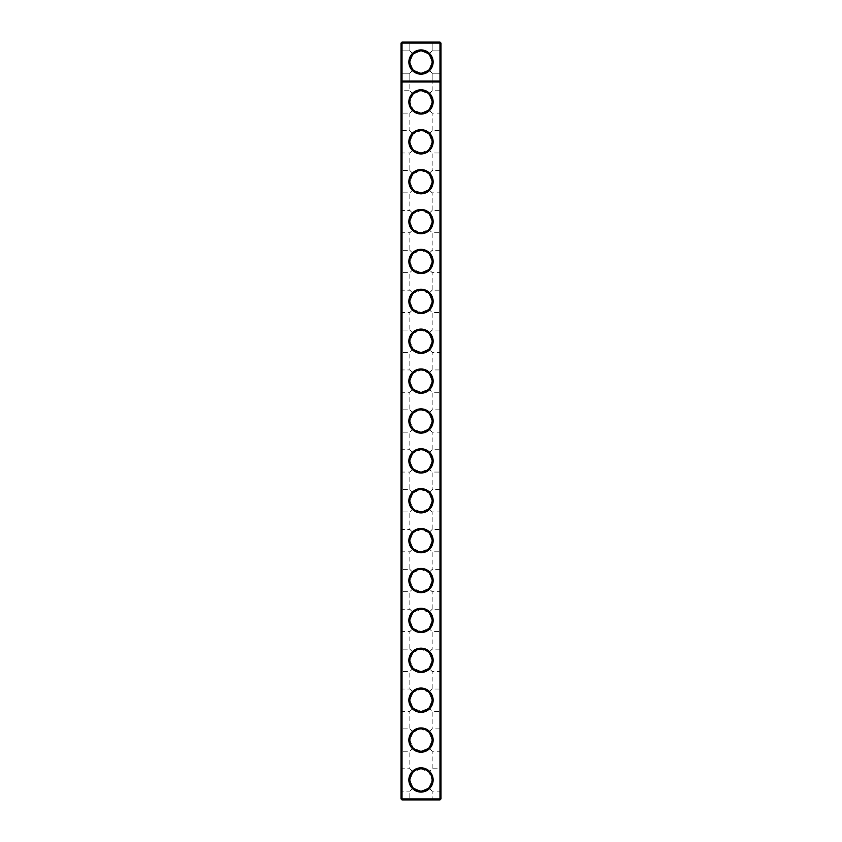 <?xml version="1.0" encoding="UTF-8"?>
<svg xmlns="http://www.w3.org/2000/svg" width="842" height="842" viewBox="0 0 842 842"><rect width="100%" height="100%" fill="white"/><g stroke="black" fill="none" stroke-linecap="round" stroke-linejoin="round"><path stroke-width="0.63" stroke-dasharray="4.21 3.16" d="M440.945 43.058L439.987 43.058L439.987 81.032L440.945 81.032L439.987 81.979L440.945 81.032L439.987 81.979L439.987 81.032L401.055 81.032L402.013 81.979L401.055 81.032L402.013 81.979L439.987 81.979L402.013 81.979L439.987 81.979L439.987 798.942L401.055 798.942L401.055 43.058L402.013 42.1L439.987 42.1L439.987 43.058L402.013 43.058L402.013 799.9L439.987 799.9L439.987 798.942L440.945 798.942L440.945 43.058L439.987 42.1M421 114.049A12.125 12.125 0 0 0 431.504 95.862A12.125 12.125 0 0 0 410.496 95.862A12.125 12.125 0 0 0 421 114.049M421 153.939A12.125 12.125 0 0 0 431.504 135.751A12.125 12.125 0 0 0 410.496 135.751A12.125 12.125 0 0 0 421 153.939M421 193.818A12.125 12.125 0 0 0 431.504 175.631A12.125 12.125 0 0 0 410.496 175.631A12.125 12.125 0 0 0 421 193.818M421 233.708A12.125 12.125 0 0 0 431.504 215.52A12.125 12.125 0 0 0 410.496 215.52A12.125 12.125 0 0 0 421 233.708M421 273.587A12.125 12.125 0 0 0 431.504 255.4A12.125 12.125 0 0 0 410.496 255.4A12.125 12.125 0 0 0 421 273.587M421 313.477A12.125 12.125 0 0 0 431.504 295.289A12.125 12.125 0 0 0 410.496 295.289A12.125 12.125 0 0 0 421 313.477M421 353.356A12.125 12.125 0 0 0 431.504 335.169A12.125 12.125 0 0 0 410.496 335.169A12.125 12.125 0 0 0 421 353.356M421 393.246A12.125 12.125 0 0 0 431.504 375.058A12.125 12.125 0 0 0 410.496 375.058A12.125 12.125 0 0 0 421 393.246M421 433.125A12.125 12.125 0 0 0 431.504 414.938A12.125 12.125 0 0 0 410.496 414.938A12.125 12.125 0 0 0 421 433.125M421 473.004A12.125 12.125 0 0 0 431.504 454.817A12.125 12.125 0 0 0 410.496 454.817A12.125 12.125 0 0 0 421 473.004M421 512.894A12.125 12.125 0 0 0 431.504 494.707A12.125 12.125 0 0 0 410.496 494.707A12.125 12.125 0 0 0 421 512.894M421 552.773A12.125 12.125 0 0 0 431.504 534.586A12.125 12.125 0 0 0 410.496 534.586A12.125 12.125 0 0 0 421 552.773M421 592.663A12.125 12.125 0 0 0 431.504 574.476A12.125 12.125 0 0 0 410.496 574.476A12.125 12.125 0 0 0 421 592.663M421 632.542A12.125 12.125 0 0 0 431.504 614.355A12.125 12.125 0 0 0 410.496 614.355A12.125 12.125 0 0 0 421 632.542M421 672.432A12.125 12.125 0 0 0 431.504 654.245A12.125 12.125 0 0 0 410.496 654.245A12.125 12.125 0 0 0 421 672.432M421 712.311A12.125 12.125 0 0 0 431.504 694.124A12.125 12.125 0 0 0 410.496 694.124A12.125 12.125 0 0 0 421 712.311M421 752.201A12.125 12.125 0 0 0 431.504 734.014A12.125 12.125 0 0 0 410.496 734.014A12.125 12.125 0 0 0 421 752.201M421 792.08A12.125 12.125 0 0 0 431.504 773.893A12.125 12.125 0 0 0 410.496 773.893A12.125 12.125 0 0 0 421 792.08M421 81.979L433.125 81.979L421 81.979M401.055 114.049L401.055 89.799L401.055 114.049L402.013 113.091L402.013 90.757L402.013 113.091L409.833 113.091L413.106 109.818L421 113.091A11.167 11.167 0 0 0 430.672 96.346A11.167 11.167 0 0 0 411.328 96.346A11.167 11.167 0 0 0 421 113.091L428.894 109.818L432.167 101.924L428.894 94.03C423.631 89.715 418.369 89.715 413.106 94.03L409.833 101.924L413.106 109.818L421 113.091L428.894 109.818L432.167 113.091L428.894 109.818L432.167 101.924L428.894 94.03L432.167 90.757L428.894 94.03L421 90.757L413.106 94.03L409.833 90.757L413.106 94.03L409.833 101.924L413.106 109.818L409.833 113.091L409.833 130.647L413.106 133.91L409.833 141.814L413.106 149.708L421 152.981A11.167 11.167 0 0 0 430.672 136.225A11.167 11.167 0 0 0 411.328 136.225A11.167 11.167 0 0 0 421 152.981L428.894 149.708L432.167 141.814L428.894 133.91C423.631 129.605 418.369 129.605 413.106 133.91L409.833 130.647L402.013 130.647L402.013 152.981L402.013 130.647L401.055 129.689L401.055 153.939L401.055 129.689M401.055 193.818L401.055 169.568L401.055 193.818L402.013 192.86L402.013 170.526L402.013 192.86L409.833 192.86L413.106 189.587L421 192.86A11.167 11.167 0 0 0 430.672 176.115A11.167 11.167 0 0 0 411.328 176.115A11.167 11.167 0 0 0 421 192.86L428.894 189.587L432.167 181.693L428.894 173.799C423.631 169.484 418.369 169.484 413.106 173.799L409.833 181.693L413.106 189.587L421 192.86L428.894 189.587L432.167 192.86L428.894 189.587L432.167 181.693L428.894 173.799L421 170.526L413.106 173.799L409.833 170.526L413.106 173.799L409.833 181.693L413.106 189.587L409.833 192.86L409.833 210.416L413.106 213.679L409.833 221.583L413.106 229.477L421 232.75A11.167 11.167 0 0 0 430.672 215.994A11.167 11.167 0 0 0 411.328 215.994A11.167 11.167 0 0 0 421 232.75L428.894 229.477L432.167 221.583L428.894 213.679C423.631 209.374 418.369 209.374 413.106 213.679L409.833 210.416L402.013 210.416L402.013 232.75L402.013 210.416L401.055 209.458L401.055 233.708L401.055 209.458M401.055 273.587L401.055 249.337L401.055 273.587L402.013 272.629L402.013 250.295L402.013 272.629L409.833 272.629L413.106 269.356L421 272.629A11.167 11.167 0 0 0 430.672 255.884A11.167 11.167 0 0 0 411.328 255.884A11.167 11.167 0 0 0 421 272.629L428.894 269.356L432.167 261.462L428.894 253.568C423.631 249.253 418.369 249.253 413.106 253.568L409.833 261.462L413.106 269.356L421 272.629L428.894 269.356L432.167 272.629L428.894 269.356L432.167 261.462L428.894 253.568L421 250.295L413.106 253.568L409.833 250.295L413.106 253.568L409.833 261.462L413.106 269.356L409.833 272.629L409.833 290.185L413.106 293.448L409.833 301.352L413.106 309.246L421 312.519A11.167 11.167 0 0 0 430.672 295.763A11.167 11.167 0 0 0 411.328 295.763A11.167 11.167 0 0 0 421 312.519L428.894 309.246L432.167 301.352L428.894 293.448C423.631 289.143 418.369 289.143 413.106 293.448L409.833 290.185L402.013 290.185L402.013 312.519L402.013 290.185L401.055 289.227L401.055 313.477L401.055 289.227M401.055 353.356L401.055 329.106L401.055 353.356L402.013 352.398L402.013 330.064L402.013 352.398L409.833 352.398L413.106 349.125L421 352.398A11.167 11.167 0 0 0 430.672 335.653A11.167 11.167 0 0 0 411.328 335.653A11.167 11.167 0 0 0 421 352.398L428.894 349.125L432.167 341.231L428.894 333.337C423.631 329.022 418.369 329.022 413.106 333.337L409.833 341.231L413.106 349.125L421 352.398L428.894 349.125L432.167 352.398L428.894 349.125L432.167 341.231L428.894 333.337L421 330.064L413.106 333.337L409.833 330.064L413.106 333.337L409.833 341.231L413.106 349.125L409.833 352.398L409.833 369.943L413.106 373.216L409.833 381.121L413.106 389.015L421 392.288A11.167 11.167 0 0 0 430.672 375.532A11.167 11.167 0 0 0 411.328 375.532A11.167 11.167 0 0 0 421 392.288L428.894 389.015L432.167 381.121L428.894 373.216C423.631 368.912 418.369 368.912 413.106 373.216L409.833 369.943L402.013 369.943L402.013 392.288L402.013 369.943L401.055 368.996L401.055 393.246L401.055 368.996M401.055 433.125L401.055 408.875L401.055 433.125L402.013 432.167L402.013 409.833L402.013 432.167L409.833 432.167L413.106 428.894L421 432.167A11.167 11.167 0 0 0 430.672 415.411A11.167 11.167 0 0 0 411.328 415.411A11.167 11.167 0 0 0 421 432.167L428.894 428.894L432.167 421L428.894 413.106C423.631 408.791 418.369 408.791 413.106 413.106L409.833 421L413.106 428.894L421 432.167L428.894 428.894L432.167 432.167L428.894 428.894L432.167 421L428.894 413.106L421 409.833L413.106 413.106L409.833 409.833L413.106 413.106L409.833 421L413.106 428.894L409.833 432.167L409.833 449.712L413.106 452.985L409.833 460.879L413.106 468.783L421 472.057A11.167 11.167 0 0 0 430.672 455.301A11.167 11.167 0 0 0 411.328 455.301A11.167 11.167 0 0 0 421 472.057L428.894 468.783L432.167 460.879L428.894 452.985C423.631 448.681 418.369 448.681 413.106 452.985L409.833 449.712L402.013 449.712L402.013 472.057L402.013 449.712L401.055 448.754L401.055 473.004L401.055 448.754M401.055 512.894L401.055 488.644L401.055 512.894L402.013 511.936L402.013 489.602L402.013 511.936L409.833 511.936L413.106 508.663L421 511.936A11.167 11.167 0 0 0 430.672 495.18A11.167 11.167 0 0 0 411.328 495.18A11.167 11.167 0 0 0 421 511.936L428.894 508.663L432.167 500.769L428.894 492.875C423.631 488.56 418.369 488.56 413.106 492.875L409.833 500.769L413.106 508.663L421 511.936L428.894 508.663L432.167 511.936L428.894 508.663L432.167 500.769L428.894 492.875L421 489.602L413.106 492.875L409.833 489.602L413.106 492.875L409.833 500.769L413.106 508.663L409.833 511.936L409.833 529.481L413.106 532.754L409.833 540.648L413.106 548.552L421 551.815A11.167 11.167 0 0 0 430.672 535.07A11.167 11.167 0 0 0 411.328 535.07A11.167 11.167 0 0 0 421 551.815L428.894 548.552L432.167 540.648L428.894 532.754C423.631 528.45 418.369 528.45 413.106 532.754L409.833 529.481L402.013 529.481L402.013 551.815L402.013 529.481L401.055 528.523L401.055 552.773L401.055 528.523M401.055 592.663L401.055 568.413L401.055 592.663L402.013 591.705L402.013 569.371L402.013 591.705L409.833 591.705L413.106 588.432L421 591.705A11.167 11.167 0 0 0 430.672 574.949A11.167 11.167 0 0 0 411.328 574.949A11.167 11.167 0 0 0 421 591.705L428.894 588.432L432.167 580.538L428.894 572.644C423.631 568.329 418.369 568.329 413.106 572.644L409.833 580.538L413.106 588.432L421 591.705L428.894 588.432L432.167 591.705L428.894 588.432L432.167 580.538L428.894 572.644L421 569.371L413.106 572.644L409.833 569.371L413.106 572.644L409.833 580.538L413.106 588.432L409.833 591.705L409.833 609.25L413.106 612.523L409.833 620.417L413.106 628.321L421 631.584A11.167 11.167 0 0 0 430.672 614.839A11.167 11.167 0 0 0 411.328 614.839A11.167 11.167 0 0 0 421 631.584L428.894 628.321L432.167 620.417L428.894 612.523C423.631 608.219 418.369 608.219 413.106 612.523L409.833 609.25L402.013 609.25L402.013 631.584L402.013 609.25L401.055 608.292L401.055 632.542L401.055 608.292M401.055 672.432L401.055 648.182L401.055 672.432L402.013 671.474L402.013 649.14L402.013 671.474L409.833 671.474L413.106 668.201L421 671.474A11.167 11.167 0 0 0 430.672 654.718A11.167 11.167 0 0 0 411.328 654.718A11.167 11.167 0 0 0 421 671.474L428.894 668.201L432.167 660.307L428.894 652.413C423.631 648.098 418.369 648.098 413.106 652.413L409.833 660.307L413.106 668.201L421 671.474L428.894 668.201L432.167 671.474L428.894 668.201L432.167 660.307L428.894 652.413L421 649.14L413.106 652.413L409.833 649.14L413.106 652.413L409.833 660.307L413.106 668.201L409.833 671.474L409.833 689.019L413.106 692.292L409.833 700.186L413.106 708.09L421 711.353A11.167 11.167 0 0 0 430.672 694.608A11.167 11.167 0 0 0 411.328 694.608A11.167 11.167 0 0 0 421 711.353L428.894 708.09L432.167 700.186L428.894 692.292C423.631 687.988 418.369 687.988 413.106 692.292L409.833 689.019L402.013 689.019L402.013 711.353L402.013 689.019L401.055 688.061L401.055 712.311L401.055 688.061M401.055 752.201L401.055 727.951L401.055 752.201L402.013 751.243L402.013 728.909L402.013 751.243L409.833 751.243L413.106 747.97L421 751.243A11.167 11.167 0 0 0 430.672 734.487A11.167 11.167 0 0 0 411.328 734.487A11.167 11.167 0 0 0 421 751.243L428.894 747.97L432.167 740.076L428.894 732.182C423.631 727.867 418.369 727.867 413.106 732.182L409.833 740.076L413.106 747.97L421 751.243L428.894 747.97L432.167 751.243L428.894 747.97L432.167 740.076L428.894 732.182L421 728.909L413.106 732.182L409.833 728.909L413.106 732.182L409.833 740.076L413.106 747.97L409.833 751.243L409.833 768.788L413.106 772.061L409.833 779.955L413.106 787.859L421 791.122A11.167 11.167 0 0 0 430.672 774.377A11.167 11.167 0 0 0 411.328 774.377A11.167 11.167 0 0 0 421 791.122L428.894 787.859L432.167 779.955L428.894 772.061C423.631 767.757 418.369 767.757 413.106 772.061L409.833 768.788L402.013 768.788L402.013 791.122L402.013 768.788L401.055 767.83L401.055 792.08L401.055 767.83M421 81.032L432.167 81.032L421 81.032M401.055 62.045L401.055 49.92L401.055 62.045M402.013 799.9L401.055 798.942M440.945 78.474L440.945 796.395L440.945 78.474L440.303 78.474L440.303 796.395L440.303 45.605L440.303 78.474L440.945 78.474M439.987 799.9L440.945 798.942M408.875 799.9L433.125 799.9L408.875 799.9L409.833 798.942L432.167 798.942L409.833 798.942L409.833 791.122L413.106 787.859L409.833 791.122L402.013 791.122L401.055 792.08M433.125 62.045A12.125 12.125 0 0 1 414.938 72.538A12.125 12.125 0 0 1 414.938 51.541A12.125 12.125 0 0 1 433.125 62.045M401.055 74.17L402.013 73.212L401.055 74.17L402.013 73.212L401.055 74.17L402.013 73.212L401.055 74.17L402.013 73.212L402.013 50.878L402.013 73.212L402.013 50.878L402.013 73.212L402.013 50.878L402.013 73.212L402.013 50.878L402.013 73.212L402.013 50.878L402.013 73.212L402.013 50.878L402.013 73.212L402.013 50.878L402.013 73.212L409.833 73.212L409.833 81.032L408.875 81.979L409.833 81.032L409.833 73.212L409.833 81.032L408.875 81.979L409.833 81.032L408.875 81.979L409.833 81.032L409.833 73.212L413.106 69.939L409.833 62.045L413.106 54.141L409.833 50.878L413.106 54.141L409.833 50.878L413.106 54.141L409.833 50.878L413.106 54.141L421 50.878L413.106 54.141C408.791 59.414 408.791 64.676 413.106 69.939L409.833 73.212L413.106 69.939L409.833 62.045L413.106 54.141L409.833 50.878L413.106 54.141C408.791 59.414 408.791 64.676 413.106 69.939L409.833 73.212L413.106 69.939L409.833 62.045L413.106 54.141C408.791 59.414 408.791 64.676 413.106 69.939L409.833 62.045L413.106 54.141C408.791 59.414 408.791 64.676 413.106 69.939L409.833 73.212L413.106 69.939L421 73.212L428.894 69.939L421 73.212L413.106 69.939C418.369 74.243 423.631 74.243 428.894 69.939L432.167 73.212L428.894 69.939L421 73.212L413.106 69.939L409.833 73.212L413.106 69.939C418.369 74.243 423.631 74.243 428.894 69.939L432.167 73.212L428.894 69.939L421 73.212L413.106 69.939L409.833 73.212L413.106 69.939C418.369 74.243 423.631 74.243 428.894 69.939L432.167 73.212L428.894 69.939L432.167 73.212L428.894 69.939L432.167 62.045A11.167 11.167 0 0 1 415.411 71.717A11.167 11.167 0 0 1 415.411 52.372A11.167 11.167 0 0 1 432.167 62.045L428.894 54.141L421 50.878L413.106 54.141L421 50.878L428.894 54.141L432.167 62.045L428.894 69.939L432.167 62.045L428.894 54.141L432.167 50.878L428.894 54.141L421 50.878L413.106 54.141C408.791 59.414 408.791 64.676 413.106 69.939L409.833 73.212L413.106 69.939L409.833 73.212L409.833 90.757L402.013 90.757L401.055 89.799M401.055 43.058L402.013 43.058L402.013 42.1M440.945 796.395L440.303 796.395L440.945 796.395M440.945 45.605L440.303 45.605L440.945 45.605M401.055 153.939L402.013 152.981L409.833 152.981L413.106 149.708L421 152.981L428.894 149.708L432.167 152.981L428.894 149.708L432.167 141.814L428.894 133.91L432.167 130.647L428.894 133.91L421 130.647L413.106 133.91L409.833 141.814L413.106 149.708L409.833 152.981L409.833 170.526L402.013 170.526L401.055 169.568M439.987 101.924L439.987 113.091L439.987 101.924M421 73.212L428.894 69.939L432.167 62.045L428.894 69.939L432.167 62.045L428.894 54.141L432.167 62.045L428.894 69.939L432.167 62.045A11.167 11.167 0 0 1 415.411 71.717A11.167 11.167 0 0 1 415.411 52.372A11.167 11.167 0 0 1 432.167 62.045A11.167 11.167 0 0 0 421 50.878A11.167 11.167 0 0 0 409.833 62.045A11.167 11.167 0 0 0 421 73.212A11.167 11.167 0 0 0 432.167 62.045L428.894 54.141L432.167 50.878L428.894 54.141L421 50.878L428.894 54.141L432.167 62.045L428.894 54.141L432.167 50.878L428.894 54.141L421 50.878L428.894 54.141L432.167 50.878L428.894 54.141C423.631 49.836 418.369 49.836 413.106 54.141L421 50.878L413.106 54.141L409.833 50.878L413.106 54.141C408.791 59.414 408.791 64.676 413.106 69.939L421 73.212A11.167 11.167 0 0 0 432.167 62.045A11.167 11.167 0 0 0 421 50.878A11.167 11.167 0 0 0 409.833 62.045A11.167 11.167 0 0 0 421 73.212L428.894 69.939L432.167 62.045L428.894 54.141L432.167 62.045L428.894 69.939C423.631 74.243 418.369 74.243 413.106 69.939L409.833 62.045L413.106 54.141L409.833 50.878L413.106 54.141L409.833 62.045L413.106 54.141L409.833 50.878L413.106 54.141L409.833 62.045L413.106 69.939L409.833 62.045L413.106 69.939L421 73.212L428.894 69.939L432.167 73.212L428.894 69.939L432.167 62.045L428.894 69.939C423.631 74.243 418.369 74.243 413.106 69.939L421 73.212L428.894 69.939L432.167 73.212L428.894 69.939L432.167 62.045L428.894 54.141L421 50.878L428.894 54.141L432.167 62.045L428.894 69.939C423.631 74.243 418.369 74.243 413.106 69.939L421 73.212M440.945 153.939L440.945 129.689L440.945 153.939L439.987 152.981L439.987 130.647L439.987 152.981L432.167 152.981L432.167 170.526L428.894 173.799L432.167 170.526L439.987 170.526L439.987 192.86L439.987 170.526L440.945 169.568L440.945 193.818L440.945 169.568M401.055 233.708L402.013 232.75L409.833 232.75L413.106 229.477L421 232.75L428.894 229.477L432.167 232.75L428.894 229.477L432.167 221.583L428.894 213.679L432.167 210.416L428.894 213.679L421 210.416L413.106 213.679L409.833 221.583L413.106 229.477L409.833 232.75L409.833 250.295L402.013 250.295L401.055 249.337M440.945 233.708L440.945 209.458L440.945 233.708L439.987 232.75L439.987 210.416L439.987 232.75L432.167 232.75L432.167 250.295L428.894 253.568L432.167 250.295L439.987 250.295L439.987 272.629L439.987 250.295L440.945 249.337L440.945 273.587L440.945 249.337M401.055 313.477L402.013 312.519L409.833 312.519L413.106 309.246L421 312.519L428.894 309.246L432.167 312.519L428.894 309.246L432.167 301.352L428.894 293.448L432.167 290.185L428.894 293.448L421 290.185L413.106 293.448L409.833 301.352L413.106 309.246L409.833 312.519L409.833 330.064L402.013 330.064L401.055 329.106M440.945 313.477L440.945 289.227L440.945 313.477L439.987 312.519L439.987 290.185L439.987 312.519L432.167 312.519L432.167 330.064L428.894 333.337L432.167 330.064L439.987 330.064L439.987 352.398L439.987 330.064L440.945 329.106L440.945 353.356L440.945 329.106M401.055 393.246L402.013 392.288L409.833 392.288L413.106 389.015L421 392.288L428.894 389.015L432.167 392.288L428.894 389.015L432.167 381.121L428.894 373.216L432.167 369.943L428.894 373.216L421 369.943L413.106 373.216L409.833 381.121L413.106 389.015L409.833 392.288L409.833 409.833L402.013 409.833L401.055 408.875M440.945 393.246L440.945 368.996L440.945 393.246L439.987 392.288L439.987 369.943L439.987 392.288L432.167 392.288L432.167 409.833L428.894 413.106L432.167 409.833L439.987 409.833L439.987 432.167L439.987 409.833L440.945 408.875L440.945 433.125L440.945 408.875M401.055 473.004L402.013 472.057L409.833 472.057L413.106 468.783L421 472.057L428.894 468.783L432.167 472.057L428.894 468.783L432.167 460.879L428.894 452.985L432.167 449.712L428.894 452.985L421 449.712L413.106 452.985L409.833 460.879L413.106 468.783L409.833 472.057L409.833 489.602L402.013 489.602L401.055 488.644M440.945 473.004L440.945 448.754L440.945 473.004L439.987 472.057L439.987 449.712L439.987 472.057L432.167 472.057L432.167 489.602L428.894 492.875L432.167 489.602L439.987 489.602L439.987 511.936L439.987 489.602L440.945 488.644L440.945 512.894L440.945 488.644M401.055 552.773L402.013 551.815L409.833 551.815L413.106 548.552L421 551.815L428.894 548.552L432.167 551.815L428.894 548.552L432.167 540.648L428.894 532.754L432.167 529.481L428.894 532.754L421 529.481L413.106 532.754L409.833 540.648L413.106 548.552L409.833 551.815L409.833 569.371L402.013 569.371L401.055 568.413M440.945 552.773L440.945 528.523L440.945 552.773L439.987 551.815L439.987 529.481L439.987 551.815L432.167 551.815L432.167 569.371L428.894 572.644L432.167 569.371L439.987 569.371L439.987 591.705L439.987 569.371L440.945 568.413L440.945 592.663L440.945 568.413M401.055 632.542L402.013 631.584L409.833 631.584L413.106 628.321L421 631.584L428.894 628.321L432.167 631.584L428.894 628.321L432.167 620.417L428.894 612.523L432.167 609.25L428.894 612.523L421 609.25L413.106 612.523L409.833 620.417L413.106 628.321L409.833 631.584L409.833 649.14L402.013 649.14L401.055 648.182M440.945 632.542L440.945 608.292L440.945 632.542L439.987 631.584L439.987 609.25L439.987 631.584L432.167 631.584L432.167 649.14L428.894 652.413L432.167 649.14L439.987 649.14L439.987 671.474L439.987 649.14L440.945 648.182L440.945 672.432L440.945 648.182M401.055 712.311L402.013 711.353L409.833 711.353L413.106 708.09L421 711.353L428.894 708.09L432.167 711.353L428.894 708.09L432.167 700.186L428.894 692.292L432.167 689.019L428.894 692.292L421 689.019L413.106 692.292L409.833 700.186L413.106 708.09L409.833 711.353L409.833 728.909L402.013 728.909L401.055 727.951M440.945 712.311L440.945 688.061L440.945 712.311L439.987 711.353L439.987 689.019L439.987 711.353L432.167 711.353L432.167 728.909L428.894 732.182L432.167 728.909L439.987 728.909L439.987 751.243L439.987 728.909L440.945 727.951L440.945 752.201L440.945 727.951M421 768.788L413.106 772.061L409.833 779.955L413.106 787.859L421 791.122L428.894 787.859L432.167 791.122L428.894 787.859L432.167 779.955L428.894 772.061L421 768.788M440.945 752.201L439.987 751.243L432.167 751.243L432.167 768.788L428.894 772.061L432.167 768.788L439.987 768.788L439.987 791.122L439.987 768.788L440.945 767.83L440.945 792.08L440.945 767.83M439.987 62.045L439.987 73.212L439.987 62.045M408.875 42.1L433.125 42.1L408.875 42.1L433.125 42.1L408.875 42.1L433.125 42.1L408.875 42.1L433.125 42.1L408.875 42.1L433.125 42.1L408.875 42.1L433.125 42.1L408.875 42.1L433.125 42.1L408.875 42.1L409.833 43.058L432.167 43.058L409.833 43.058L432.167 43.058L409.833 43.058L432.167 43.058L409.833 43.058L432.167 43.058L409.833 43.058L432.167 43.058L409.833 43.058L432.167 43.058L409.833 43.058L432.167 43.058L409.833 43.058L409.833 50.878L409.833 43.058L408.875 42.1L409.833 43.058L408.875 42.1L409.833 43.058L408.875 42.1L409.833 43.058L409.833 50.878L409.833 43.058L409.833 50.878L409.833 43.058L409.833 50.878L402.013 50.878L401.055 49.92M440.303 47.362L440.303 76.717L440.303 47.362L440.303 76.717L440.303 47.362L440.303 76.717L440.303 47.362L440.303 76.717L440.303 47.362L440.303 76.717L440.303 47.362L440.303 76.717L440.303 47.362L440.303 76.717L440.303 47.362L440.945 47.362L440.945 76.717L440.945 47.362L440.303 47.362L440.945 47.362L440.945 76.717L440.945 47.362L440.945 76.717L440.945 47.362L440.303 47.362L440.945 47.362L440.945 76.717L440.945 47.362L440.945 76.717L440.945 47.362L440.303 47.362L440.945 47.362L440.945 76.717L440.945 47.362M440.303 61.519L440.303 63.097L440.145 61.519M440.303 61.961L440.303 62.718L440.145 61.961M440.303 63.129L440.145 62.076L440.145 63.139M440.303 127.131L440.303 156.486L440.303 127.131L440.945 127.131L440.945 156.486L440.945 127.131M440.303 167.021L440.303 196.375L440.303 167.021L440.945 167.021L440.945 196.375L440.945 167.021M440.303 206.9L440.303 236.255L440.303 206.9L440.945 206.9L440.945 236.255L440.945 206.9M440.303 246.79L440.303 276.144L440.303 246.79L440.945 246.79L440.945 276.144L440.945 246.79M440.303 286.669L440.303 316.024L440.303 286.669L440.945 286.669L440.945 316.024L440.945 286.669M440.303 326.559L440.303 355.913L440.303 326.559L440.945 326.559L440.945 355.913L440.945 326.559M440.303 366.438L440.303 395.793L440.303 366.438L440.945 366.438L440.945 395.793L440.945 366.438M440.303 406.318L440.303 435.682L440.303 406.318L440.945 406.318L440.945 435.682L440.945 406.318M440.303 446.207L440.303 475.562L440.303 446.207L440.945 446.207L440.945 475.562L440.945 446.207M440.303 486.087L440.303 515.441L440.303 486.087L440.945 486.087L440.945 515.441L440.945 486.087M440.303 525.976L440.303 555.331L440.303 525.976L440.945 525.976L440.945 555.331L440.945 525.976M440.303 565.856L440.303 595.21L440.303 565.856L440.945 565.856L440.945 595.21L440.945 565.856M440.303 605.745L440.303 635.1L440.303 605.745L440.945 605.745L440.945 635.1L440.945 605.745M440.303 645.625L440.303 674.979L440.303 645.625L440.945 645.625L440.945 674.979L440.945 645.625M440.303 685.514L440.303 714.869L440.303 685.514L440.945 685.514L440.945 714.869L440.945 685.514M440.303 725.394L440.303 754.748L440.303 725.394L440.945 725.394L440.945 754.748L440.945 725.394M440.303 765.283L440.303 794.638L440.303 765.283L440.945 765.283L440.945 794.638L440.945 765.283M440.303 87.252L440.303 116.606L440.303 87.252L440.945 87.252L440.945 116.606L440.945 87.252M440.945 101.924L440.945 89.799L440.945 101.924M440.945 62.045L440.945 49.92L440.945 62.045M421 74.17A12.125 12.125 0 0 0 431.504 55.982A12.125 12.125 0 0 0 410.496 55.982A12.125 12.125 0 0 0 421 74.17A12.125 12.125 0 0 0 431.504 55.982A12.125 12.125 0 0 0 410.496 55.982A12.125 12.125 0 0 0 421 74.17M413.106 54.141L421 50.878L413.106 54.141L421 50.878L428.894 54.141L432.167 50.878L428.894 54.141L432.167 62.045L428.894 54.141L421 50.878L428.894 54.141L432.167 50.878L428.894 54.141L421 50.878L413.106 54.141M432.167 62.045A11.167 11.167 0 0 1 415.411 71.717A11.167 11.167 0 0 1 415.411 52.372A11.167 11.167 0 0 1 432.167 62.045M428.894 69.939L432.167 73.212L428.894 69.939M428.894 54.141L432.167 50.878L428.894 54.141M440.945 74.17L439.987 73.212L440.945 74.17L439.987 73.212L440.945 74.17L439.987 73.212L440.945 74.17L439.987 73.212L432.167 73.212L439.987 73.212L432.167 73.212L439.987 73.212L432.167 73.212L439.987 73.212L432.167 73.212L432.167 81.032L432.167 73.212L432.167 81.032L433.125 81.979L432.167 81.032L432.167 73.212L432.167 81.032L433.125 81.979L432.167 81.032L433.125 81.979L432.167 81.032L432.167 73.212L432.167 90.757L439.987 90.757L440.945 89.799M440.945 792.08L439.987 791.122L432.167 791.122L432.167 798.942L433.125 799.9M440.945 114.049L439.987 113.091L432.167 113.091L432.167 130.647L439.987 130.647L440.945 129.689M440.945 193.818L439.987 192.86L432.167 192.86L432.167 210.416L439.987 210.416L440.945 209.458M440.945 273.587L439.987 272.629L432.167 272.629L432.167 290.185L439.987 290.185L440.945 289.227M440.945 353.356L439.987 352.398L432.167 352.398L432.167 369.943L439.987 369.943L440.945 368.996M440.945 433.125L439.987 432.167L432.167 432.167L432.167 449.712L439.987 449.712L440.945 448.754M440.945 512.894L439.987 511.936L432.167 511.936L432.167 529.481L439.987 529.481L440.945 528.523M440.945 592.663L439.987 591.705L432.167 591.705L432.167 609.25L439.987 609.25L440.945 608.292M440.945 672.432L439.987 671.474L432.167 671.474L432.167 689.019L439.987 689.019L440.945 688.061M433.125 42.1L432.167 43.058L433.125 42.1L432.167 43.058L433.125 42.1L432.167 43.058L433.125 42.1L432.167 43.058L432.167 50.878L432.167 43.058L432.167 50.878L432.167 43.058L432.167 50.878L439.987 50.878L432.167 50.878L439.987 50.878L432.167 50.878L432.167 43.058L432.167 50.878L439.987 50.878L440.945 49.92M402.013 73.212L409.833 73.212L402.013 73.212M402.013 50.878L409.833 50.878L402.013 50.878M409.833 81.032L409.833 73.212L409.833 81.032M440.945 76.717L440.303 76.717M440.945 156.486L440.303 156.486M440.945 196.375L440.303 196.375M440.945 236.255L440.303 236.255M440.945 276.144L440.303 276.144M440.945 316.024L440.303 316.024M440.945 355.913L440.303 355.913M440.945 395.793L440.303 395.793M440.945 435.682L440.303 435.682M440.945 475.562L440.303 475.562M440.945 515.441L440.303 515.441M440.945 555.331L440.303 555.331M440.945 595.21L440.303 595.21M440.945 635.1L440.303 635.1M440.945 674.979L440.303 674.979M440.945 714.869L440.303 714.869M440.945 754.748L440.303 754.748M440.945 794.638L440.303 794.638M440.945 116.606L440.303 116.606M432.167 50.878L439.987 50.878L432.167 50.878"/><path stroke-width="1.26" d="M401.055 798.942L401.055 43.058L402.013 42.1L439.987 42.1L440.945 43.058L440.945 798.942L439.987 799.9L402.013 799.9L401.055 798.942L402.013 798.942L402.013 81.979L401.055 81.032L440.945 81.032L439.987 81.979L439.987 42.1M402.013 799.9L402.013 798.942L439.987 798.942L439.987 81.979L402.013 81.979L402.013 43.058L401.055 43.058M440.945 43.058L402.013 43.058L402.013 42.1M439.987 799.9L439.987 798.942L440.945 798.942M433.125 62.045A12.125 12.125 0 0 1 414.938 72.538A12.125 12.125 0 0 1 414.938 51.541A12.125 12.125 0 0 1 433.125 62.045M421 433.125A12.125 12.125 0 0 0 431.504 414.938A12.125 12.125 0 0 0 410.496 414.938A12.125 12.125 0 0 0 421 433.125M421 393.246A12.125 12.125 0 0 0 431.504 375.058A12.125 12.125 0 0 0 410.496 375.058A12.125 12.125 0 0 0 421 393.246M421 353.356A12.125 12.125 0 0 0 431.504 335.169A12.125 12.125 0 0 0 410.496 335.169A12.125 12.125 0 0 0 421 353.356M421 313.477A12.125 12.125 0 0 0 431.504 295.289A12.125 12.125 0 0 0 410.496 295.289A12.125 12.125 0 0 0 421 313.477M421 273.587A12.125 12.125 0 0 0 431.504 255.4A12.125 12.125 0 0 0 410.496 255.4A12.125 12.125 0 0 0 421 273.587M421 233.708A12.125 12.125 0 0 0 431.504 215.52A12.125 12.125 0 0 0 410.496 215.52A12.125 12.125 0 0 0 421 233.708M421 193.818A12.125 12.125 0 0 0 431.504 175.631A12.125 12.125 0 0 0 410.496 175.631A12.125 12.125 0 0 0 421 193.818M421 153.939A12.125 12.125 0 0 0 431.504 135.751A12.125 12.125 0 0 0 410.496 135.751A12.125 12.125 0 0 0 421 153.939M421 114.049A12.125 12.125 0 0 0 431.504 95.862A12.125 12.125 0 0 0 410.496 95.862A12.125 12.125 0 0 0 421 114.049M421 792.08A12.125 12.125 0 0 0 431.504 773.893A12.125 12.125 0 0 0 410.496 773.893A12.125 12.125 0 0 0 421 792.08M421 752.201A12.125 12.125 0 0 0 431.504 734.014A12.125 12.125 0 0 0 410.496 734.014A12.125 12.125 0 0 0 421 752.201M421 712.311A12.125 12.125 0 0 0 431.504 694.124A12.125 12.125 0 0 0 410.496 694.124A12.125 12.125 0 0 0 421 712.311M421 672.432A12.125 12.125 0 0 0 431.504 654.245A12.125 12.125 0 0 0 410.496 654.245A12.125 12.125 0 0 0 421 672.432M421 632.542A12.125 12.125 0 0 0 431.504 614.355A12.125 12.125 0 0 0 410.496 614.355A12.125 12.125 0 0 0 421 632.542M421 592.663A12.125 12.125 0 0 0 431.504 574.476A12.125 12.125 0 0 0 410.496 574.476A12.125 12.125 0 0 0 421 592.663M421 552.773A12.125 12.125 0 0 0 431.504 534.586A12.125 12.125 0 0 0 410.496 534.586A12.125 12.125 0 0 0 421 552.773M421 512.894A12.125 12.125 0 0 0 431.504 494.707A12.125 12.125 0 0 0 410.496 494.707A12.125 12.125 0 0 0 421 512.894M421 473.004A12.125 12.125 0 0 0 431.504 454.817A12.125 12.125 0 0 0 410.496 454.817A12.125 12.125 0 0 0 421 473.004M421 113.091A11.167 11.167 0 0 0 430.672 96.346A11.167 11.167 0 0 0 411.328 96.346A11.167 11.167 0 0 0 421 113.091M421 152.981A11.167 11.167 0 0 0 430.672 136.225A11.167 11.167 0 0 0 411.328 136.225A11.167 11.167 0 0 0 421 152.981M421 192.86A11.167 11.167 0 0 0 430.672 176.115A11.167 11.167 0 0 0 411.328 176.115A11.167 11.167 0 0 0 421 192.86M421 232.75A11.167 11.167 0 0 0 430.672 215.994A11.167 11.167 0 0 0 411.328 215.994A11.167 11.167 0 0 0 421 232.75M421 272.629A11.167 11.167 0 0 0 430.672 255.884A11.167 11.167 0 0 0 411.328 255.884A11.167 11.167 0 0 0 421 272.629M421 312.519A11.167 11.167 0 0 0 430.672 295.763A11.167 11.167 0 0 0 411.328 295.763A11.167 11.167 0 0 0 421 312.519M421 352.398A11.167 11.167 0 0 0 430.672 335.653A11.167 11.167 0 0 0 411.328 335.653A11.167 11.167 0 0 0 421 352.398M421 392.288A11.167 11.167 0 0 0 430.672 375.532A11.167 11.167 0 0 0 411.328 375.532A11.167 11.167 0 0 0 421 392.288M421 432.167A11.167 11.167 0 0 0 430.672 415.411A11.167 11.167 0 0 0 411.328 415.411A11.167 11.167 0 0 0 421 432.167M421 472.057A11.167 11.167 0 0 0 430.672 455.301A11.167 11.167 0 0 0 411.328 455.301A11.167 11.167 0 0 0 421 472.057M421 511.936A11.167 11.167 0 0 0 430.672 495.18A11.167 11.167 0 0 0 411.328 495.18A11.167 11.167 0 0 0 421 511.936M421 551.815A11.167 11.167 0 0 0 430.672 535.07A11.167 11.167 0 0 0 411.328 535.07A11.167 11.167 0 0 0 421 551.815M421 591.705A11.167 11.167 0 0 0 430.672 574.949A11.167 11.167 0 0 0 411.328 574.949A11.167 11.167 0 0 0 421 591.705M421 631.584A11.167 11.167 0 0 0 430.672 614.839A11.167 11.167 0 0 0 411.328 614.839A11.167 11.167 0 0 0 421 631.584M421 671.474A11.167 11.167 0 0 0 430.672 654.718A11.167 11.167 0 0 0 411.328 654.718A11.167 11.167 0 0 0 421 671.474M421 711.353A11.167 11.167 0 0 0 430.672 694.608A11.167 11.167 0 0 0 411.328 694.608A11.167 11.167 0 0 0 421 711.353M421 751.243A11.167 11.167 0 0 0 430.672 734.487A11.167 11.167 0 0 0 411.328 734.487A11.167 11.167 0 0 0 421 751.243M421 791.122A11.167 11.167 0 0 0 430.672 774.377A11.167 11.167 0 0 0 411.328 774.377A11.167 11.167 0 0 0 421 791.122M432.167 62.045A11.167 11.167 0 0 1 415.411 71.717A11.167 11.167 0 0 1 415.411 52.372A11.167 11.167 0 0 1 432.167 62.045"/></g></svg>
